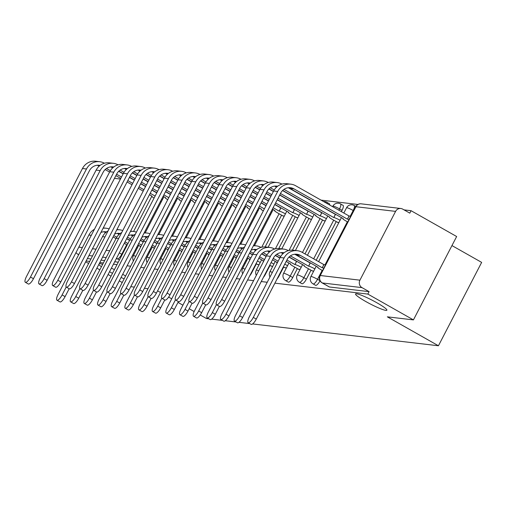 <?xml version="1.0" encoding="UTF-8"?>
<svg xmlns="http://www.w3.org/2000/svg" width="507" height="507" viewBox="0 0 507 507"><rect width="100%" height="100%" fill="white"/><g stroke="black" fill="none" stroke-linecap="round" stroke-linejoin="round"><path stroke-width="0.76" d="M365.617 301.431A17.65 2.091 27.4 0 1 355.553 293.965A17.65 2.091 27.4 0 1 376.828 302.742A17.65 2.091 27.4 0 1 386.892 310.208A17.65 2.091 27.4 0 1 365.617 301.431M101.425 266.745A17.65 2.091 27.4 0 1 98.795 264.489M99.277 263.558A17.65 2.091 27.4 0 1 102.636 264.407M111.388 268.14A17.65 2.091 27.4 0 1 114.411 269.642M315.43 285.181A5.514 1.635 -60.5 0 0 315.588 285.321A5.514 1.635 -60.5 0 0 315.785 285.384A5.514 1.635 -60.5 0 0 320.031 280.77M301.773 283.578A5.514 1.635 -60.5 0 0 301.931 283.717A5.514 1.635 -60.5 0 0 302.128 283.781A5.514 1.635 -60.5 0 0 306.399 279.123L303.877 277.697A5.514 1.635 119.5 0 1 299.605 282.348A5.514 1.635 119.5 0 1 299.409 282.285L301.931 283.717M288.115 281.974A5.514 1.635 -60.5 0 0 288.274 282.107A5.514 1.635 -60.5 0 0 288.47 282.171A5.514 1.635 -60.5 0 0 292.742 277.519L290.219 276.093A5.514 1.635 119.5 0 1 285.954 280.745A5.514 1.635 119.5 0 1 285.752 280.682L288.274 282.107M274.902 283.16L367.835 294.079L413.427 319.898L456.649 236.522L411.057 210.703L404.047 209.879M357.904 204.454L321.045 200.126M307.914 198.586L307.394 198.522M294.256 196.976L293.737 196.919M280.599 195.372L280.079 195.309M266.942 193.769L266.422 193.706M253.291 192.166L252.765 192.102M239.634 190.562L239.108 190.499M225.976 188.953L225.45 188.896M212.319 187.349L211.793 187.286M198.662 185.746L198.142 185.682M185.004 184.142L184.485 184.079M171.347 182.533L170.827 182.476M451.952 245.578L481.65 262.392L438.435 345.768L252.606 323.935M122.713 274.243A17.65 2.091 27.4 0 1 125.571 276.055M124.164 278.774A17.65 2.091 27.4 0 1 121.04 277.481M112.491 273.349A17.65 2.091 27.4 0 1 109.525 271.746M86.127 260.978L89.707 261.397M99.784 262.582L103.365 263M113.441 264.185L117.022 264.603M127.099 265.788L130.673 266.213M140.756 267.392L144.33 267.816M154.413 269.002L157.988 269.42M168.064 270.605L171.645 271.023M181.721 272.208L185.302 272.627M195.379 273.812L198.959 274.236M209.036 275.415L212.617 275.84M222.693 277.025L226.274 277.443M236.351 278.628L239.931 279.046M247.587 279.946L253.582 280.65M261.244 281.55L267.24 282.26M122.225 282.519L119.291 280.853M111.02 276.176L108.086 274.515M99.822 269.832L96.888 268.171M88.624 263.488L85.689 261.827M147.993 288.705L144.413 288.287M134.336 287.101L130.755 286.683M157.582 290.834L160.516 292.495M168.628 297.089L171.715 298.838M177.995 302.394L182.919 305.182M189.2 308.738L194.143 311.539M200.246 314.999L206.444 318.51L208.808 318.789M249.774 323.599L238.949 322.325M236.123 321.996L225.292 320.722M222.465 320.392L211.634 319.118M413.427 319.898L387.342 316.837L438.435 345.768M411.057 210.703L409.795 213.136L402.691 209.112A5.514 5.228 96.7 0 0 395.593 211.381L359.932 280.168A5.514 5.228 96.7 0 0 361.998 287.627L322.338 282.963A5.514 1.635 119.5 0 1 322.141 282.9A5.514 1.635 119.5 0 1 321.958 282.729M367.835 294.079L369.096 291.645L361.998 287.627M78.68 254.717L77.837 254.235A5.514 5.228 -83.3 0 1 76.025 252.518M282.526 215.697L284.237 216.172M257.328 264.312L259.033 264.787M296.183 217.307L297.894 217.776M270.985 265.922L272.69 266.39M309.84 218.91L311.545 219.385M284.642 267.525L286.347 268M323.498 220.513L325.202 220.989M298.3 269.128L300.005 269.604M337.155 222.117L338.86 222.592M311.957 270.732L313.662 271.207M342.054 210.329L339.538 208.903A5.514 1.635 119.5 0 0 340.501 203.903L343.024 205.329A5.514 1.635 -60.5 0 1 342.054 210.329L341.376 211.641M336.223 221.591L316.178 260.256M311.019 270.206L306.399 279.123M322.566 219.987L304.98 253.912M297.362 268.602L292.742 277.519M308.909 218.378L292.438 250.147M283.711 266.993L279.084 275.916L278.755 275.726M295.251 216.774L278.787 248.544M270.054 265.389L265.427 274.306L265.098 274.122M281.594 215.171L265.129 246.941M256.396 263.786L251.77 272.703L251.44 272.512M135.16 250.23L136.123 250.344M148.817 251.84L149.78 251.954M162.474 253.443L163.438 253.557M176.132 255.046L177.095 255.16M189.789 256.65L190.752 256.764M203.446 258.259L204.41 258.367M217.104 259.863L218.067 259.977M230.755 261.466L231.724 261.58M244.412 263.07L245.375 263.184M160.364 201.615L161.327 201.729M329.696 205.024A5.514 1.635 -60.5 0 0 329.366 203.725L326.844 202.293A5.514 1.635 119.5 0 1 327.173 203.599M277.069 278.977A5.514 1.635 -60.5 0 0 279.084 275.916M263.412 277.373A5.514 1.635 -60.5 0 0 265.427 274.306M249.755 275.77A5.514 1.635 -60.5 0 0 251.77 272.703M369.096 291.645L329.442 286.987A5.514 1.635 119.5 0 1 329.246 286.924A5.514 1.635 119.5 0 1 329.087 286.785M87.388 258.545L90.968 258.963M101.045 260.148L104.626 260.573M114.702 261.751L118.277 262.176M174.015 203.225L174.985 203.332M187.672 204.828L188.642 204.942M201.33 206.431L202.293 206.545M214.987 208.035L215.95 208.149M228.644 209.638L229.608 209.752M242.302 211.248L243.265 211.362M255.959 212.851L256.922 212.965M269.616 214.455L270.58 214.569M94.435 229.278A13.923 13.195 96.7 0 0 88.883 235.026L58.077 294.459A6.344 1.882 -60.5 0 0 56.968 300.214A6.344 1.882 -60.5 0 0 62.108 294.935L65.086 296.62A6.344 1.882 119.5 0 1 59.946 301.906L56.968 300.214M124.278 243.284L126.813 244.78A5.514 0.653 -152.6 0 0 126.496 244.837A5.514 0.653 -152.6 0 0 126.959 245.426M129.57 240.388L126.636 238.727M119.069 234.437L117.212 233.385M137.327 248.024A5.514 0.653 -152.6 0 0 136.535 247.587M113.802 235.54L116.775 237.225M125.001 241.883L127.935 243.544M103.65 231.769A10.343 9.798 -83.3 0 1 105.177 232.466L105.57 232.688M113.074 236.94L116.008 238.601M100.893 232.485A10.343 9.798 -83.3 0 1 105.69 231.788A10.343 9.798 -83.3 0 1 106.502 231.914M65.086 296.62L69.167 288.737M66.202 287.032L62.108 294.935M109.087 228.955A13.923 13.195 96.7 0 0 106.109 228.226A13.923 13.195 96.7 0 0 103.098 228.239M104.391 163.235A13.923 13.195 96.7 0 0 99.689 161.701L95.665 161.232A13.923 13.195 96.7 0 0 82.47 168.508L26.459 276.556A6.344 1.882 -60.5 0 0 25.35 282.31A6.344 1.882 -60.5 0 0 30.49 277.031L33.468 278.717A6.344 1.882 119.5 0 1 28.329 283.996L25.35 282.31M149.476 194.669L152.011 196.165A5.514 0.653 -152.6 0 0 151.701 196.222A5.514 0.653 -152.6 0 0 154.065 198.098M162.532 199.409A5.514 0.653 -152.6 0 0 161.733 198.972M106.457 168.495L110.361 170.707M116.597 174.237L121.522 177.025M127.802 180.581L132.72 183.369M139 186.925L143.918 189.713M150.199 193.268L155.117 196.057M97.23 165.25A10.343 9.798 -83.3 0 1 98.764 165.947L99.157 166.169M105.145 169.56L109.594 172.082M115.875 175.637L120.793 178.42M127.073 181.981L131.997 184.763M138.278 188.325L143.196 191.107M156.758 192.894L151.84 190.106M145.56 186.551L140.635 183.768M134.355 180.207L129.437 177.425M123.157 173.863L118.651 171.315M112.655 167.918L110.799 166.866M99.689 161.701A13.923 13.195 96.7 0 0 86.494 168.983L30.49 277.031M33.468 278.717L89.473 170.669A10.343 9.798 -83.3 0 1 99.271 165.263A10.343 9.798 -83.3 0 1 100.082 165.396M108.092 230.881A13.923 13.195 96.7 0 0 102.541 236.636L71.734 296.069A6.344 1.882 -60.5 0 0 70.625 301.823A6.344 1.882 -60.5 0 0 75.765 296.538L78.737 298.224A6.344 1.882 119.5 0 1 73.604 303.509L70.625 301.823M137.936 244.887L140.471 246.383A5.514 0.653 -152.6 0 0 140.154 246.44A5.514 0.653 -152.6 0 0 140.616 247.029M143.228 241.991L140.293 240.331M132.726 236.04L130.869 234.988M150.985 249.628A5.514 0.653 -152.6 0 0 150.192 249.191M127.46 237.143L130.432 238.829M138.658 243.487L141.592 245.154M117.307 233.378A10.343 9.798 -83.3 0 1 118.834 234.069L119.227 234.291M126.731 238.543L129.665 240.204M114.55 234.088A10.343 9.798 -83.3 0 1 119.348 233.391A10.343 9.798 -83.3 0 1 120.159 233.524M78.737 298.224L82.825 290.346M79.859 288.641L75.765 296.538M122.745 230.558A13.923 13.195 96.7 0 0 119.766 229.829A13.923 13.195 96.7 0 0 116.756 229.842M121.743 232.491A13.923 13.195 96.7 0 0 116.198 238.239L85.391 297.672A6.344 1.882 -60.5 0 0 84.282 303.427A6.344 1.882 -60.5 0 0 89.416 298.141L92.394 299.833A6.344 1.882 119.5 0 1 87.255 305.113L84.282 303.427M151.587 246.491L154.128 247.986A5.514 0.653 -152.6 0 0 153.811 248.043A5.514 0.653 -152.6 0 0 154.274 248.639M156.885 243.594L153.951 241.934M146.384 237.65L144.527 236.598M164.642 251.231A5.514 0.653 -152.6 0 0 163.85 250.794M141.111 238.753L144.089 240.438M152.315 245.096L155.25 246.757M130.964 234.982A10.343 9.798 -83.3 0 1 132.492 235.679L132.885 235.894M140.388 240.147L143.323 241.807M128.208 235.698A10.343 9.798 -83.3 0 1 132.999 234.995A10.343 9.798 -83.3 0 1 133.81 235.128M92.394 299.833L96.482 291.95M93.516 290.245L89.416 298.141M136.402 232.162A13.923 13.195 96.7 0 0 133.417 231.433A13.923 13.195 96.7 0 0 130.413 231.446M118.049 164.845A13.923 13.195 96.7 0 0 113.346 163.311L109.322 162.836A13.923 13.195 96.7 0 0 96.127 170.111L40.116 278.159A6.344 1.882 -60.5 0 0 39.007 283.914A6.344 1.882 -60.5 0 0 44.147 278.635L47.126 280.32A6.344 1.882 119.5 0 1 41.986 285.599L39.007 283.914M163.134 196.272L165.669 197.768A5.514 0.653 -152.6 0 0 165.358 197.825A5.514 0.653 -152.6 0 0 167.716 199.701M176.189 201.013A5.514 0.653 -152.6 0 0 175.39 200.576M120.108 170.099L124.019 172.31M130.255 175.847L135.173 178.629M141.459 182.184L146.377 184.973M152.658 188.528L157.576 191.316M163.856 194.872L168.774 197.66M110.887 166.854A10.343 9.798 -83.3 0 1 112.421 167.551L112.814 167.773M118.803 171.163L123.252 173.686M129.532 177.241L134.45 180.029M140.731 183.585L145.648 186.373M151.935 189.929L156.853 192.711M170.415 194.498L165.497 191.716M159.211 188.154L154.293 185.372M148.012 181.81L143.094 179.028M136.814 175.473L132.308 172.919M126.313 169.522L124.456 168.47M113.346 163.311A13.923 13.195 96.7 0 0 100.152 170.586L44.147 278.635M47.126 280.32L103.13 172.272A10.343 9.798 -83.3 0 1 112.928 166.866A10.343 9.798 -83.3 0 1 113.739 166.999M131.706 166.448A13.923 13.195 96.7 0 0 127.004 164.914L122.979 164.439A13.923 13.195 96.7 0 0 109.785 171.715L53.774 279.763A6.344 1.882 -60.5 0 0 52.665 285.517A6.344 1.882 -60.5 0 0 57.804 280.238L60.783 281.924A6.344 1.882 119.5 0 1 55.643 287.209L52.665 285.517M176.791 197.876L179.326 199.371A5.514 0.653 -152.6 0 0 179.015 199.428A5.514 0.653 -152.6 0 0 181.373 201.304M189.846 202.616A5.514 0.653 -152.6 0 0 189.048 202.179M133.766 171.702L137.67 173.914M143.912 177.45L148.83 180.232M155.11 183.794L160.035 186.576M166.315 190.138L171.233 192.92M177.513 196.482L182.431 199.264M124.545 168.457A10.343 9.798 -83.3 0 1 126.078 169.154L126.465 169.376M132.46 172.773L136.909 175.289M143.189 178.844L148.107 181.633M154.388 185.188L159.306 187.977M165.586 191.532L170.51 194.32M184.073 196.108L179.148 193.319M172.868 189.764L167.95 186.975M161.67 183.42L156.752 180.631M150.471 177.076L145.965 174.522M139.964 171.125L138.107 170.073M127.004 164.914A13.923 13.195 96.7 0 0 113.809 172.19L57.804 280.238M60.783 281.924L116.787 173.876A10.343 9.798 -83.3 0 1 126.585 168.476A10.343 9.798 -83.3 0 1 127.396 168.603M135.401 234.095A13.923 13.195 96.7 0 0 129.855 239.843L99.049 299.276A6.344 1.882 -60.5 0 0 97.933 305.03A6.344 1.882 -60.5 0 0 103.073 299.751L106.052 301.437A6.344 1.882 119.5 0 1 100.912 306.716L97.933 305.03M165.244 248.094L167.785 249.59A5.514 0.653 -152.6 0 0 167.468 249.647A5.514 0.653 -152.6 0 0 167.931 250.243M170.542 245.198L167.608 243.537M160.041 239.253L158.184 238.201M178.299 252.835A5.514 0.653 -152.6 0 0 177.501 252.397M154.768 240.356L157.747 242.042M165.973 246.7L168.907 248.36M144.615 236.585A10.343 9.798 -83.3 0 1 146.149 237.282L146.542 237.504M154.046 241.75L156.98 243.417M141.865 237.301A10.343 9.798 -83.3 0 1 146.656 236.598A10.343 9.798 -83.3 0 1 147.467 236.731M106.052 301.437L110.139 293.553M107.167 291.848L103.073 299.751M150.059 233.771A13.923 13.195 96.7 0 0 147.074 233.043A13.923 13.195 96.7 0 0 144.07 233.049M149.058 235.698A13.923 13.195 96.7 0 0 143.513 241.446L112.706 300.879A6.344 1.882 -60.5 0 0 111.591 306.634A6.344 1.882 -60.5 0 0 116.73 301.354L119.709 303.04A6.344 1.882 119.5 0 1 114.569 308.319L111.591 306.634M178.901 249.704L181.443 251.199A5.514 0.653 -152.6 0 0 181.126 251.257A5.514 0.653 -152.6 0 0 181.588 251.846M184.199 246.808L181.265 245.141M173.698 240.857L171.841 239.805M191.957 254.444A5.514 0.653 -152.6 0 0 191.158 254.007M168.425 241.959L171.404 243.645M179.624 248.303L182.564 249.964M158.273 238.189A10.343 9.798 -83.3 0 1 159.806 238.886L160.199 239.108M167.703 243.36L170.637 245.02M155.522 238.905A10.343 9.798 -83.3 0 1 160.313 238.208A10.343 9.798 -83.3 0 1 161.125 238.334M119.709 303.04L123.797 295.156M120.824 293.452L116.73 301.354M163.717 235.375A13.923 13.195 96.7 0 0 160.732 234.646A13.923 13.195 96.7 0 0 157.721 234.652M162.715 237.301A13.923 13.195 96.7 0 0 157.17 243.056L126.363 302.483A6.344 1.882 -60.5 0 0 125.248 308.243A6.344 1.882 -60.5 0 0 130.388 302.958L133.366 304.644A6.344 1.882 119.5 0 1 128.227 309.929L125.248 308.243M192.559 251.307L195.094 252.803A5.514 0.653 -152.6 0 0 194.783 252.86A5.514 0.653 -152.6 0 0 195.246 253.449M197.857 248.411L194.922 246.751M187.356 242.46L185.492 241.408M205.614 256.048A5.514 0.653 -152.6 0 0 204.815 255.61M182.083 243.563L185.061 245.249M193.281 249.907L196.215 251.573M171.93 239.798A10.343 9.798 -83.3 0 1 173.464 240.489L173.85 240.711M181.36 244.963L184.295 246.624M169.18 240.508A10.343 9.798 -83.3 0 1 173.971 239.811A10.343 9.798 -83.3 0 1 174.782 239.944M133.366 304.644L137.454 296.76M134.482 295.061L130.388 302.958M177.374 236.978A13.923 13.195 96.7 0 0 174.389 236.249A13.923 13.195 96.7 0 0 171.379 236.262M145.363 168.051A13.923 13.195 96.7 0 0 140.661 166.518L136.63 166.043A13.923 13.195 96.7 0 0 123.435 173.324L67.431 281.372A6.344 1.882 -60.5 0 0 66.322 287.127A6.344 1.882 -60.5 0 0 71.455 281.841L74.434 283.527A6.344 1.882 119.5 0 1 69.301 288.813L66.322 287.127M190.448 199.479L192.983 200.975A5.514 0.653 -152.6 0 0 192.666 201.032A5.514 0.653 -152.6 0 0 195.03 202.908M203.497 204.22A5.514 0.653 -152.6 0 0 202.705 203.782M147.423 173.305L151.327 175.517M157.569 179.053L162.487 181.842M168.768 185.397L173.686 188.186M179.972 191.741L184.89 194.523M191.171 198.085L196.089 200.867M138.202 170.067A10.343 9.798 -83.3 0 1 139.736 170.758L140.122 170.979M146.117 174.376L150.566 176.892M156.847 180.448L161.765 183.236M168.045 186.791L172.963 189.58M179.244 193.135L184.168 195.924M197.73 197.711L192.806 194.922M186.525 191.367L181.607 188.579M175.327 185.023L170.409 182.235M164.129 178.679L159.623 176.125M153.621 172.729L151.764 171.677M140.661 166.518A13.923 13.195 96.7 0 0 127.466 173.793L71.455 281.841M74.434 283.527L130.445 175.485A10.343 9.798 -83.3 0 1 140.243 170.079A10.343 9.798 -83.3 0 1 141.054 170.213M159.021 169.655A13.923 13.195 96.7 0 0 154.318 168.121L150.287 167.652A13.923 13.195 96.7 0 0 137.093 174.928L81.088 282.976A6.344 1.882 -60.5 0 0 79.979 288.73A6.344 1.882 -60.5 0 0 85.113 283.451L88.091 285.137A6.344 1.882 119.5 0 1 82.952 290.416L79.979 288.73M204.099 201.083L206.641 202.578A5.514 0.653 -152.6 0 0 206.324 202.635A5.514 0.653 -152.6 0 0 208.688 204.517M217.154 205.829A5.514 0.653 -152.6 0 0 216.362 205.392M161.08 174.915L164.984 177.127M171.227 180.657L176.144 183.445M182.425 187.001L187.343 189.789M193.623 193.344L198.548 196.133M204.828 199.688L209.746 202.477M151.859 171.67A10.343 9.798 -83.3 0 1 153.387 172.361L153.779 172.583M159.775 175.98L164.217 178.496M170.504 182.057L175.422 184.84M181.702 188.401L186.62 191.183M192.901 194.745L197.819 197.527M211.381 199.314L206.463 196.526M200.183 192.971L195.265 190.182M188.984 186.627L184.066 183.845M177.786 180.283L173.28 177.735M167.278 174.338L165.421 173.286M154.318 168.121A13.923 13.195 96.7 0 0 141.123 175.403L85.113 283.451M88.091 285.137L144.102 177.089A10.343 9.798 -83.3 0 1 153.9 171.683A10.343 9.798 -83.3 0 1 154.711 171.816M172.672 171.258A13.923 13.195 96.7 0 0 167.975 169.731L163.945 169.256A13.923 13.195 96.7 0 0 150.75 176.531L94.746 284.579A6.344 1.882 -60.5 0 0 93.63 290.334A6.344 1.882 -60.5 0 0 98.77 285.054L101.749 286.74A6.344 1.882 119.5 0 1 96.609 292.019L93.63 290.334M217.757 202.692L220.298 204.188A5.514 0.653 -152.6 0 0 219.981 204.245A5.514 0.653 -152.6 0 0 222.345 206.121M230.812 207.433A5.514 0.653 -152.6 0 0 230.013 206.995M174.738 176.518L178.641 178.73M184.884 182.26L189.802 185.049M196.082 188.604L201 191.393M207.281 194.948L212.205 197.736M218.485 201.292L223.403 204.08M165.516 173.274A10.343 9.798 -83.3 0 1 167.044 173.971L167.437 174.193M173.432 177.583L177.875 180.105M184.155 183.661L189.079 186.449M195.36 190.005L200.278 192.787M206.558 196.348L211.476 199.131M225.038 200.918L220.12 198.136M213.84 194.574L208.922 191.792M202.642 188.23L197.717 185.448M191.437 181.886L186.937 179.339M180.936 175.942L179.079 174.89M167.975 169.731A13.923 13.195 96.7 0 0 154.781 177.006L98.77 285.054M101.749 286.74L157.759 178.692A10.343 9.798 -83.3 0 1 167.557 173.286A10.343 9.798 -83.3 0 1 168.368 173.419M176.373 238.905A13.923 13.195 96.7 0 0 170.827 244.659L140.014 304.092A6.344 1.882 -60.5 0 0 138.905 309.847A6.344 1.882 -60.5 0 0 144.045 304.561L147.024 306.253A6.344 1.882 119.5 0 1 141.884 311.532L138.905 309.847M206.216 252.911L208.751 254.406A5.514 0.653 -152.6 0 0 208.44 254.463A5.514 0.653 -152.6 0 0 208.897 255.059M211.514 250.014L208.58 248.354M201.006 244.063L199.15 243.018M219.271 257.651A5.514 0.653 -152.6 0 0 218.473 257.214M195.74 245.173L198.712 246.858M206.938 251.51L209.873 253.177M185.587 241.402A10.343 9.798 -83.3 0 1 187.121 242.093L187.508 242.314M195.018 246.567L197.952 248.227M182.837 242.118A10.343 9.798 -83.3 0 1 187.628 241.414A10.343 9.798 -83.3 0 1 188.439 241.547M147.024 306.253L151.111 298.37M148.139 296.665L144.045 304.561M191.031 238.582A13.923 13.195 96.7 0 0 188.046 237.853A13.923 13.195 96.7 0 0 185.036 237.865M186.329 172.868A13.923 13.195 96.7 0 0 181.626 171.334L177.602 170.859A13.923 13.195 96.7 0 0 164.407 178.134L108.403 286.182A6.344 1.882 -60.5 0 0 107.288 291.937A6.344 1.882 -60.5 0 0 112.427 286.658L115.406 288.344A6.344 1.882 119.5 0 1 110.266 293.629L107.288 291.937M231.414 204.296L233.955 205.791A5.514 0.653 -152.6 0 0 233.638 205.848A5.514 0.653 -152.6 0 0 236.002 207.724M244.469 209.036A5.514 0.653 -152.6 0 0 243.671 208.599M188.395 178.122L192.299 180.334M198.541 183.87L203.459 186.652M209.74 190.214L214.657 192.996M220.938 196.551L225.856 199.34M232.143 202.895L237.061 205.684M179.174 174.877A10.343 9.798 -83.3 0 1 180.701 175.574L181.094 175.796M187.083 179.186L191.532 181.709M197.812 185.264L202.737 188.053M209.017 191.608L213.935 194.396M220.215 197.952L225.133 200.74M238.696 202.521L233.778 199.739M227.497 196.177L222.579 193.395M216.299 189.84L211.375 187.051M205.094 183.496L200.595 180.942M194.593 177.545L192.736 176.493M181.626 171.334A13.923 13.195 96.7 0 0 168.432 178.61L112.427 286.658M115.406 288.344L171.41 180.296A10.343 9.798 -83.3 0 1 181.208 174.896A10.343 9.798 -83.3 0 1 182.019 175.023M190.03 240.514A13.923 13.195 96.7 0 0 184.478 246.263L153.672 305.696A6.344 1.882 -60.5 0 0 152.563 311.45A6.344 1.882 -60.5 0 0 157.702 306.171L160.681 307.857A6.344 1.882 119.5 0 1 155.541 313.136L152.563 311.45M219.873 254.514L222.408 256.01A5.514 0.653 -152.6 0 0 222.098 256.067A5.514 0.653 -152.6 0 0 222.554 256.662M225.171 251.618L222.237 249.957M214.664 245.673L212.807 244.621M232.928 259.254A5.514 0.653 -152.6 0 0 232.13 258.817M209.397 246.776L212.37 248.462M220.596 253.12L223.53 254.78M199.245 243.005A10.343 9.798 -83.3 0 1 200.778 243.702L201.165 243.924M208.669 248.17L211.609 249.837M196.494 243.721A10.343 9.798 -83.3 0 1 201.285 243.018A10.343 9.798 -83.3 0 1 202.097 243.151M160.681 307.857L164.762 299.973M161.796 298.268L157.702 306.171M204.682 240.191A13.923 13.195 96.7 0 0 201.704 239.456A13.923 13.195 96.7 0 0 198.693 239.469M199.986 174.471A13.923 13.195 96.7 0 0 195.284 172.938L191.259 172.462A13.923 13.195 96.7 0 0 178.065 179.744L122.06 287.792A6.344 1.882 -60.5 0 0 120.945 293.547A6.344 1.882 -60.5 0 0 126.085 288.261L129.063 289.947A6.344 1.882 119.5 0 1 123.923 295.232L120.945 293.547M245.071 205.899L247.606 207.395A5.514 0.653 -152.6 0 0 247.296 207.452A5.514 0.653 -152.6 0 0 249.659 209.328M258.126 210.639A5.514 0.653 -152.6 0 0 257.328 210.202M202.052 179.725L205.956 181.937M212.192 185.473L217.116 188.255M223.397 191.817L228.315 194.599M234.595 198.161L239.513 200.943M245.794 204.505L250.718 207.287M192.831 176.48A10.343 9.798 -83.3 0 1 194.358 177.177L194.751 177.399M200.74 180.796L205.189 183.312M211.47 186.868L216.388 189.656M222.668 193.211L227.592 196M233.873 199.555L238.791 202.344M252.353 204.131L247.435 201.342M241.155 197.787L236.237 194.999M229.95 191.443L225.032 188.655M218.751 185.099L214.246 182.545M208.25 179.148L206.393 178.096M195.284 172.938A13.923 13.195 96.7 0 0 182.089 180.213L126.085 288.261M129.063 289.947L185.068 181.899A10.343 9.798 -83.3 0 1 194.865 176.499A10.343 9.798 -83.3 0 1 195.677 176.632M203.687 242.118A13.923 13.195 96.7 0 0 198.136 247.866L167.329 307.299A6.344 1.882 -60.5 0 0 166.22 313.053A6.344 1.882 -60.5 0 0 171.36 307.774L174.338 309.46A6.344 1.882 119.5 0 1 169.199 314.739L166.22 313.053M233.531 256.117L236.066 257.613A5.514 0.653 -152.6 0 0 235.749 257.67A5.514 0.653 -152.6 0 0 236.211 258.266M238.829 253.227L235.888 251.561M228.321 247.277L226.464 246.225M246.579 260.858A5.514 0.653 -152.6 0 0 245.787 260.427M223.055 248.379L226.027 250.065M234.253 254.723L237.187 256.384M212.902 244.608A10.343 9.798 -83.3 0 1 214.429 245.306L214.822 245.527M222.326 249.774L225.26 251.44M210.145 245.325A10.343 9.798 -83.3 0 1 214.943 244.621A10.343 9.798 -83.3 0 1 215.754 244.754M174.338 309.46L178.42 301.576M175.454 299.871L171.36 307.774M218.34 241.795A13.923 13.195 96.7 0 0 215.361 241.066A13.923 13.195 96.7 0 0 212.351 241.072M213.643 176.075A13.923 13.195 96.7 0 0 208.941 174.541L204.917 174.072A13.923 13.195 96.7 0 0 191.722 181.348L135.711 289.396A6.344 1.882 -60.5 0 0 134.602 295.15A6.344 1.882 -60.5 0 0 139.742 289.865L142.72 291.557A6.344 1.882 119.5 0 1 137.581 296.836L134.602 295.15M258.728 207.502L261.263 208.998A5.514 0.653 -152.6 0 0 260.953 209.055A5.514 0.653 -152.6 0 0 263.317 210.931M271.784 212.243A5.514 0.653 -152.6 0 0 270.985 211.806M215.709 181.329L219.613 183.54M225.849 187.077L230.774 189.865M237.054 193.421L241.972 196.209M248.253 199.764L253.17 202.553M259.451 206.108L264.369 208.89M206.482 178.09A10.343 9.798 -83.3 0 1 208.016 178.781L208.409 179.003M214.398 182.4L218.847 184.916M225.127 188.477L230.045 191.259M236.325 194.815L241.25 197.603M247.53 201.159L252.448 203.947M266.01 205.734L261.092 202.946M254.812 199.39L249.888 196.602M243.607 193.047L238.689 190.258M232.409 186.703L227.903 184.155M221.908 180.752L220.051 179.7M208.941 174.541A13.923 13.195 96.7 0 0 195.746 181.817L139.742 289.865M142.72 291.557L198.725 183.509A10.343 9.798 -83.3 0 1 208.523 178.103A10.343 9.798 -83.3 0 1 209.334 178.236M217.345 243.721A13.923 13.195 96.7 0 0 211.793 249.469L180.986 308.902A6.344 1.882 -60.5 0 0 179.877 314.657A6.344 1.882 -60.5 0 0 185.017 309.378L187.989 311.064A6.344 1.882 119.5 0 1 182.856 316.349L179.877 314.657M247.188 257.727L249.723 259.223A5.514 0.653 -152.6 0 0 249.406 259.28A5.514 0.653 -152.6 0 0 249.869 259.869M252.48 254.831L249.545 253.17M241.978 248.88L240.122 247.828M260.237 262.468A5.514 0.653 -152.6 0 0 257.404 261.004M236.712 249.983L239.684 251.668M247.91 256.327L250.845 257.987M226.559 246.212A10.343 9.798 -83.3 0 1 228.087 246.909L228.48 247.131M235.983 251.383L238.917 253.044M257.936 264.66L256.06 263.596M223.802 246.928A10.343 9.798 -83.3 0 1 228.6 246.231A10.343 9.798 -83.3 0 1 229.411 246.358M187.989 311.064L192.077 303.18M189.111 301.475L185.017 309.378M231.997 243.398A13.923 13.195 96.7 0 0 229.018 242.669A13.923 13.195 96.7 0 0 226.008 242.682M227.301 177.678A13.923 13.195 96.7 0 0 222.598 176.144L218.574 175.675A13.923 13.195 96.7 0 0 205.379 182.951L149.369 290.999A6.344 1.882 -60.5 0 0 148.259 296.753A6.344 1.882 -60.5 0 0 153.399 291.474L156.378 293.16A6.344 1.882 119.5 0 1 151.238 298.439L148.259 296.753M272.386 209.112L274.921 210.608A5.514 0.653 -152.6 0 0 274.61 210.665A5.514 0.653 -152.6 0 0 277.754 212.997L283.14 216.045M285.441 213.853A5.514 0.653 -152.6 0 0 279.211 211.108L280.72 207.933L274.75 204.549M229.36 182.938L233.271 185.15M239.507 188.68L244.425 191.469M250.712 195.024L255.629 197.812M261.91 201.368L266.828 204.156M273.108 207.712L279.078 211.096M220.139 179.693A10.343 9.798 -83.3 0 1 221.673 180.391L222.066 180.612M228.055 184.003L232.504 186.519M238.784 190.081L243.702 192.863M249.983 196.424L254.901 199.207M261.187 202.768L266.105 205.55M268.469 200.994L263.545 198.212M257.264 194.65L252.347 191.868M246.066 188.306L241.56 185.758M235.565 182.362L233.708 181.31M280.72 207.933L280.853 207.946A5.514 0.653 27.4 0 1 281.353 208.06M222.598 176.144A13.923 13.195 96.7 0 0 209.404 183.426L153.399 291.474M156.378 293.16L212.382 185.112A10.343 9.798 -83.3 0 1 222.18 179.706A10.343 9.798 -83.3 0 1 222.991 179.839M230.996 245.325A13.923 13.195 96.7 0 0 225.45 251.079L194.644 310.512A6.344 1.882 -60.5 0 0 193.535 316.267A6.344 1.882 -60.5 0 0 198.668 310.981L201.647 312.667A6.344 1.882 119.5 0 1 196.513 317.952L193.535 316.267M258.855 258.202L263.38 260.826A5.514 0.653 -152.6 0 0 263.063 260.883A5.514 0.653 -152.6 0 0 263.526 261.473M266.137 256.434L261.631 253.88M255.636 250.483L253.779 249.431M273.894 264.071A5.514 0.653 -152.6 0 0 271.061 262.607M250.363 251.586L253.342 253.272M259.584 256.808L264.502 259.597M240.217 247.822A10.343 9.798 -83.3 0 1 241.744 248.512L242.137 248.734M249.64 252.987L252.575 254.647M271.594 266.264L269.718 265.199M237.46 248.531A10.343 9.798 -83.3 0 1 242.251 247.834A10.343 9.798 -83.3 0 1 243.062 247.967M201.647 312.667L205.734 304.789M202.768 303.085L198.668 310.981M245.654 245.001A13.923 13.195 96.7 0 0 242.669 244.273A13.923 13.195 96.7 0 0 239.665 244.285M240.958 179.288A13.923 13.195 96.7 0 0 236.256 177.754L232.231 177.279A13.923 13.195 96.7 0 0 219.037 184.554L163.026 292.602A6.344 1.882 -60.5 0 0 161.917 298.357A6.344 1.882 -60.5 0 0 167.057 293.078L170.035 294.763A6.344 1.882 119.5 0 1 164.895 300.043L161.917 298.357M274.838 204.372L288.578 212.211A5.514 0.653 -152.6 0 0 288.268 212.268A5.514 0.653 -152.6 0 0 291.411 214.6L296.798 217.649M299.098 215.456A5.514 0.653 -152.6 0 0 292.869 212.712L294.377 209.537L277.202 199.815M243.018 184.542L246.928 186.753M253.164 190.29L258.082 193.072M264.362 196.627L269.287 199.416M275.567 202.971L292.735 212.699M233.797 181.297A10.343 9.798 -83.3 0 1 235.33 181.994L235.717 182.216M241.712 185.606L246.161 188.129M252.442 191.684L257.36 194.473M263.64 198.028L268.558 200.816M270.922 196.253L266.004 193.471M259.723 189.916L255.217 187.362M249.216 183.965L247.359 182.913M294.377 209.537L294.504 209.556A5.514 0.653 27.4 0 1 295.011 209.664M236.256 177.754A13.923 13.195 96.7 0 0 223.061 185.03L167.057 293.078M170.035 294.763L226.04 186.715A10.343 9.798 -83.3 0 1 235.837 181.31A10.343 9.798 -83.3 0 1 236.649 181.443M244.653 246.928A13.923 13.195 96.7 0 0 239.108 252.682L208.301 312.116A6.344 1.882 -60.5 0 0 207.186 317.87A6.344 1.882 -60.5 0 0 212.325 312.585L215.304 314.277A6.344 1.882 119.5 0 1 210.164 319.556L207.186 317.87M272.512 259.812L277.037 262.43A5.514 0.653 -152.6 0 0 276.721 262.487A5.514 0.653 -152.6 0 0 277.183 263.082M279.794 258.038L275.288 255.49M269.293 252.093L267.436 251.041M287.551 265.674A5.514 0.653 -152.6 0 0 284.719 264.21M263.095 252.67L266.999 254.882M273.235 258.412L278.159 261.2M253.874 249.425A10.343 9.798 -83.3 0 1 255.401 250.116L255.794 250.338M261.783 253.734L266.232 256.25M285.251 267.867L283.375 266.809M251.117 250.141A10.343 9.798 -83.3 0 1 255.908 249.438A10.343 9.798 -83.3 0 1 256.719 249.571M215.304 314.277L219.392 306.393M216.419 304.688L212.325 312.585M261.029 247.41A13.923 13.195 96.7 0 0 256.327 245.876A13.923 13.195 96.7 0 0 253.323 245.889M254.615 180.891A13.923 13.195 96.7 0 0 249.913 179.358L245.882 178.882A13.923 13.195 96.7 0 0 232.688 186.158L176.683 294.206A6.344 1.882 -60.5 0 0 175.574 299.96A6.344 1.882 -60.5 0 0 180.714 294.681L183.686 296.367A6.344 1.882 119.5 0 1 178.553 301.652L175.574 299.96M277.297 199.631L302.235 213.815A5.514 0.653 -152.6 0 0 301.918 213.872A5.514 0.653 -152.6 0 0 305.068 216.204L310.455 219.252M312.749 217.059A5.514 0.653 -152.6 0 0 306.526 214.322L308.034 211.14L279.661 195.075M256.675 186.145L260.579 188.357M266.821 191.893L271.739 194.675M278.02 198.237L306.393 214.303M247.454 182.9A10.343 9.798 -83.3 0 1 248.988 183.597L249.374 183.819M255.37 187.21L259.818 189.732M266.099 193.287L271.017 196.076M273.381 191.519L268.875 188.965M262.873 185.568L261.016 184.516M308.034 211.14L308.161 211.159A5.514 0.653 27.4 0 1 308.668 211.273M249.913 179.358A13.923 13.195 96.7 0 0 236.718 186.633L180.714 294.681M183.686 296.367L239.697 188.319A10.343 9.798 -83.3 0 1 249.495 182.919A10.343 9.798 -83.3 0 1 250.306 183.046M274.686 249.013A13.923 13.195 96.7 0 0 269.984 247.486L265.96 247.01A13.923 13.195 96.7 0 0 252.765 254.286L221.958 313.719A6.344 1.882 -60.5 0 0 220.843 319.473A6.344 1.882 -60.5 0 0 225.983 314.194L228.961 315.88A6.344 1.882 119.5 0 1 223.821 321.159L220.843 319.473M286.17 261.416L290.695 264.033A5.514 0.653 -152.6 0 0 290.378 264.09A5.514 0.653 -152.6 0 0 293.521 266.422L298.908 269.477M301.209 267.278A5.514 0.653 -152.6 0 0 294.979 264.54L296.487 261.365L288.946 257.093M282.95 253.696L281.093 252.644M296.487 261.365L296.62 261.378A5.514 0.653 27.4 0 1 297.127 261.492M276.752 254.273L280.656 256.485M286.892 260.015L294.852 264.521M267.525 251.028A10.343 9.798 -83.3 0 1 269.059 251.726L269.451 251.947M275.44 255.338L279.889 257.86M228.961 315.88L259.768 256.447A10.343 9.798 -83.3 0 1 269.566 251.041A10.343 9.798 -83.3 0 1 270.377 251.174M269.984 247.486A13.923 13.195 96.7 0 0 256.789 254.761L225.983 314.194M268.273 182.495A13.923 13.195 96.7 0 0 263.57 180.961L259.54 180.486A13.923 13.195 96.7 0 0 246.345 187.767L190.34 295.815A6.344 1.882 -60.5 0 0 189.231 301.57A6.344 1.882 -60.5 0 0 194.365 296.284L197.343 297.97A6.344 1.882 119.5 0 1 192.204 303.256L189.231 301.57M279.756 194.891L315.893 215.418A5.514 0.653 -152.6 0 0 315.576 215.475A5.514 0.653 -152.6 0 0 318.726 217.807L324.106 220.862M326.407 218.663A5.514 0.653 -152.6 0 0 320.183 215.925L321.685 212.75L282.532 190.569M270.332 187.748L274.236 189.96M280.479 193.497L320.05 215.906M261.111 184.51A10.343 9.798 -83.3 0 1 262.639 185.201L263.032 185.423M269.027 188.819L273.469 191.335M276.53 187.172L274.674 186.12M321.685 212.75L321.818 212.763A5.514 0.653 27.4 0 1 322.325 212.877M263.57 180.961A13.923 13.195 96.7 0 0 250.376 188.236L194.365 296.284M197.343 297.97L253.354 189.922A10.343 9.798 -83.3 0 1 263.152 184.523A10.343 9.798 -83.3 0 1 263.963 184.656M288.344 250.623A13.923 13.195 96.7 0 0 283.641 249.089L279.617 248.614A13.923 13.195 96.7 0 0 266.422 255.889L235.616 315.322A6.344 1.882 -60.5 0 0 234.5 321.077A6.344 1.882 -60.5 0 0 239.64 315.798L242.619 317.483A6.344 1.882 119.5 0 1 237.479 322.763L234.5 321.077M289.098 256.941L304.346 265.643A5.514 0.653 -152.6 0 0 304.035 265.7A5.514 0.653 -152.6 0 0 307.179 268.032L312.565 271.08M314.866 268.887A5.514 0.653 -152.6 0 0 308.636 266.143L310.145 262.968L294.751 254.248M310.145 262.968L310.278 262.981A5.514 0.653 27.4 0 1 310.785 263.095M290.403 255.877L308.51 266.131M281.182 252.632A10.343 9.798 -83.3 0 1 282.716 253.329L283.109 253.551M242.619 317.483L273.425 258.05A10.343 9.798 -83.3 0 1 283.223 252.651A10.343 9.798 -83.3 0 1 284.034 252.778M283.641 249.089A13.923 13.195 96.7 0 0 270.446 256.365L239.64 315.798M281.924 184.098A13.923 13.195 96.7 0 0 277.228 182.564L273.197 182.095A13.923 13.195 96.7 0 0 260.002 189.371L203.998 297.419A6.344 1.882 -60.5 0 0 202.882 303.173A6.344 1.882 -60.5 0 0 208.022 297.888L211.001 299.58A6.344 1.882 119.5 0 1 205.861 304.859L202.882 303.173M282.684 190.423L329.55 217.021A5.514 0.653 -152.6 0 0 329.233 217.078A5.514 0.653 -152.6 0 0 332.377 219.411L337.763 222.465M340.064 220.272A5.514 0.653 -152.6 0 0 333.84 217.528L335.342 214.353L288.331 187.729M283.99 189.358L333.707 217.516M274.769 186.113A10.343 9.798 -83.3 0 1 276.296 186.804L276.689 187.026M335.342 214.353L335.476 214.366A5.514 0.653 27.4 0 1 335.983 214.48M277.228 182.564A13.923 13.195 96.7 0 0 264.033 189.846L208.022 297.888M211.001 299.58L267.012 191.532A10.343 9.798 -83.3 0 1 276.809 186.126A10.343 9.798 -83.3 0 1 277.621 186.259M323.783 268.197A5.514 0.653 -152.6 0 0 322.294 267.747L323.802 264.572L302.039 252.245A13.923 13.195 96.7 0 0 297.298 250.692L293.274 250.217A13.923 13.195 96.7 0 0 280.079 257.499L249.273 316.926A6.344 1.882 -60.5 0 0 248.157 322.68A6.344 1.882 -60.5 0 0 253.297 317.401L256.276 319.087A6.344 1.882 119.5 0 1 251.136 324.372L248.157 322.68M294.84 254.235A10.343 9.798 -83.3 0 1 296.373 254.932L318.003 267.246A5.514 0.653 -152.6 0 0 317.693 267.303A5.514 0.653 -152.6 0 0 320.836 269.635L322.541 270.599M323.802 264.572L323.935 264.591A5.514 0.653 27.4 0 1 325.418 265.041M256.276 319.087L287.082 259.654A10.343 9.798 -83.3 0 1 296.88 254.254A10.343 9.798 -83.3 0 1 300.398 255.408L322.16 267.734M297.298 250.692A13.923 13.195 96.7 0 0 284.104 257.968L253.297 317.401M348.981 219.582A5.514 0.653 -152.6 0 0 347.491 219.132L349 215.957L295.619 185.727A13.923 13.195 96.7 0 0 290.885 184.174L286.854 183.699A13.923 13.195 96.7 0 0 273.66 190.974L217.655 299.022A6.344 1.882 -60.5 0 0 216.54 304.777A6.344 1.882 -60.5 0 0 221.679 299.498L224.658 301.183A6.344 1.882 119.5 0 1 219.518 306.462L216.54 304.777M288.426 187.717A10.343 9.798 -83.3 0 1 289.953 188.414L343.207 218.631A5.514 0.653 -152.6 0 0 342.89 218.688A5.514 0.653 -152.6 0 0 346.034 221.02L347.739 221.984M224.658 301.183L280.663 193.135A10.343 9.798 -83.3 0 1 290.46 187.729A10.343 9.798 -83.3 0 1 293.984 188.883L347.365 219.119M349 215.957L349.133 215.976A5.514 0.653 27.4 0 1 350.622 216.426M290.885 184.174A13.923 13.195 96.7 0 0 277.684 191.45L221.679 299.498M322.16 270.383L317.534 279.3A5.514 1.635 119.5 0 1 313.263 283.958A5.514 1.635 119.5 0 1 313.066 283.895L315.588 285.321M395.593 211.381L355.933 206.717L320.278 275.51L359.932 280.168M151.745 196.399L133.569 231.452M126.547 245.014L121.762 254.235A5.514 1.635 119.5 0 1 117.491 258.893L116.261 258.747M122.25 254.514L121.762 254.235A5.514 0.653 27.4 0 0 119.272 252.93M120.47 179.047L114.474 178.344M78.813 247.137L82.394 247.555M92.47 248.741L96.051 249.159M106.128 250.344L109.702 250.762M353.575 210.722L353.195 210.506L350.21 216.267M347.358 221.768L325.006 264.882M319.987 280.688L317.534 279.3A5.514 0.653 -152.6 0 0 311.203 276.499A5.514 0.653 27.4 0 0 310.886 276.556A5.514 5.514 0 0 0 313.066 283.895M340.501 203.903A5.514 5.514 0 0 0 332.89 206.159A5.514 0.653 -152.6 0 1 333.207 206.102A5.514 0.653 -152.6 0 1 339.538 208.903L338.86 210.215M333.701 220.165L313.656 258.83M308.503 268.78L303.877 277.697A5.514 0.653 -152.6 0 0 297.546 274.895A5.514 0.653 27.4 0 0 297.235 274.952A5.514 5.514 0 0 0 299.409 282.285M320.044 218.555L302.457 252.486M294.846 267.17L290.219 276.093A5.514 0.653 -152.6 0 0 283.888 273.292A5.514 0.653 27.4 0 0 283.578 273.349A5.514 5.514 0 0 0 285.752 280.682M306.386 216.952L289.028 250.445M292.729 215.348L275.371 248.842M279.078 213.745L261.713 247.239M135.787 256.346A5.514 0.653 -152.6 0 0 133.671 255.636A5.514 0.653 27.4 0 0 133.354 255.693A5.514 5.514 0 0 0 133.423 260.902M354.159 205.506A5.514 1.635 119.5 0 1 353.195 210.506A5.514 0.653 -152.6 0 0 346.858 207.705A5.514 0.653 -152.6 0 0 346.547 207.769A5.514 5.514 0 0 1 354.159 205.506L355.813 206.438M149.445 257.949A5.514 0.653 -152.6 0 0 147.322 257.239A5.514 0.653 27.4 0 0 147.011 257.296A5.514 5.514 0 0 0 147.081 262.512M163.102 259.552A5.514 0.653 -152.6 0 0 160.979 258.849A5.514 0.653 27.4 0 0 160.668 258.906A5.514 5.514 0 0 0 160.738 264.115M176.759 261.162A5.514 0.653 -152.6 0 0 174.636 260.452A5.514 0.653 27.4 0 0 174.326 260.509A5.514 5.514 0 0 0 174.395 265.719M190.417 262.765A5.514 0.653 -152.6 0 0 188.293 262.056A5.514 0.653 27.4 0 0 187.977 262.113A5.514 5.514 0 0 0 188.053 267.322M204.074 264.369A5.514 0.653 -152.6 0 0 201.951 263.659A5.514 0.653 27.4 0 0 201.634 263.716A5.514 5.514 0 0 0 201.71 268.932M217.731 265.972A5.514 0.653 -152.6 0 0 215.608 265.269A5.514 0.653 27.4 0 0 215.291 265.326A5.514 5.514 0 0 0 215.367 270.535M231.388 267.576A5.514 0.653 -152.6 0 0 229.265 266.872A5.514 0.653 27.4 0 0 228.949 266.929A5.514 5.514 0 0 0 229.025 272.139M245.039 269.185A5.514 0.653 -152.6 0 0 242.923 268.476A5.514 0.653 27.4 0 0 242.606 268.533A5.514 5.514 0 0 0 242.676 273.742M258.697 270.789A5.514 0.653 -152.6 0 0 256.574 270.079A5.514 0.653 27.4 0 0 256.263 270.136A5.514 5.514 0 0 0 256.333 275.345M272.354 272.392A5.514 0.653 -152.6 0 0 270.231 271.682A5.514 0.653 27.4 0 0 269.92 271.739A5.514 5.514 0 0 0 269.99 276.955M119.418 259.983L117.491 258.893A5.514 5.228 96.7 0 1 116.54 258.202M106.178 257.562L102.604 257.144M92.521 255.959L88.947 255.541M78.87 254.356L77.837 254.235M329.442 286.987L322.338 282.963A5.514 5.228 96.7 0 1 320.278 275.51A5.514 0.653 -152.6 0 0 319.961 275.567A5.514 5.514 0 0 0 322.141 282.9L329.246 286.924M355.622 206.774A5.514 0.653 -152.6 0 1 355.933 206.717A5.514 5.228 -83.3 0 1 361.161 203.833A5.514 5.514 0 0 0 355.622 206.774L319.961 275.567M105.177 232.466L105.748 232.536M88.883 235.026L91.304 235.311M99.328 166.011L98.764 165.947M86.494 168.983L82.47 168.508M118.834 234.069L119.399 234.139M102.541 236.636L104.962 236.921M132.492 235.679L133.056 235.742M116.198 238.239L118.619 238.524M112.985 167.614L112.421 167.551M100.152 170.586L96.127 170.111M126.642 169.224L126.078 169.154M113.809 172.19L109.785 171.715M146.149 237.282L146.713 237.346M129.855 239.843L132.276 240.128M159.806 238.886L160.37 238.949M143.513 241.446L145.934 241.731M173.464 240.489L174.028 240.559M157.17 243.056L159.585 243.335M140.3 170.827L139.736 170.758M127.466 173.793L123.435 173.324M153.957 172.431L153.387 172.361M141.123 175.403L137.093 174.928M167.608 174.034L167.044 173.971M154.781 177.006L150.75 176.531M187.121 242.093L187.685 242.162M170.827 244.659L173.242 244.944M181.265 175.637L180.701 175.574M168.432 178.61L164.407 178.134M200.778 243.702L201.342 243.766M184.478 246.263L186.899 246.548M194.922 177.247L194.358 177.177M182.089 180.213L178.065 179.744M214.429 245.306L215 245.369M198.136 247.866L200.557 248.151M208.58 178.851L208.016 178.781M195.746 181.817L191.722 181.348M228.087 246.909L228.651 246.979M211.793 249.469L214.214 249.755M222.237 180.454L221.673 180.391M280.853 207.946L279.211 211.108M209.404 183.426L205.379 182.951M241.744 248.512L242.308 248.582M225.45 251.079L227.871 251.364M235.894 182.057L235.33 181.994M294.504 209.556L292.869 212.712M223.061 185.03L219.037 184.554M255.401 250.116L255.965 250.185M239.108 252.682L241.528 252.968M249.552 183.661L248.988 183.597M308.161 211.159L306.526 214.322M236.718 186.633L232.688 186.158M269.059 251.726L269.623 251.789M294.979 264.54L296.62 261.378M252.765 254.286L256.789 254.761M263.209 185.27L262.639 185.201M321.818 212.763L320.183 215.925M250.376 188.236L246.345 187.767M282.716 253.329L283.28 253.392M308.636 266.143L310.278 262.981M266.422 255.889L270.446 256.365M276.86 186.874L276.296 186.804M335.476 214.366L333.84 217.528M264.033 189.846L260.002 189.371M296.373 254.932L300.398 255.408M322.294 267.747L323.935 264.591M280.079 257.499L284.104 257.968M293.984 188.883L289.953 188.414M349.133 215.976L347.491 219.132M277.684 191.45L273.66 190.974M173.806 183.927A5.514 5.514 0 0 0 173.426 183.946M133.354 255.693L138.722 245.337M145.211 232.821L163.926 196.716M187.463 185.53A5.514 5.514 0 0 0 187.083 185.549M147.011 257.296L152.379 246.941M158.868 234.424L177.583 198.326M201.121 187.14A5.514 5.514 0 0 0 200.74 187.159M160.668 258.906L166.036 248.544M172.526 236.028L191.234 199.929M214.778 188.743A5.514 5.514 0 0 0 214.398 188.762M174.326 260.509L179.693 250.147M186.177 237.637L204.891 201.532M228.435 190.347A5.514 5.514 0 0 0 228.055 190.366M187.977 262.113L193.351 251.751M199.834 239.241L218.549 203.136M242.093 191.95A5.514 5.514 0 0 0 241.712 191.969M201.634 263.716L207.008 253.361M213.491 240.844L232.206 204.746M255.743 193.554A5.514 5.514 0 0 0 255.37 193.579M215.291 265.326L220.665 254.964M227.149 242.447L245.863 206.349M269.401 195.163A5.514 5.514 0 0 0 269.027 195.182M228.949 266.929L234.316 256.567M240.806 244.057L259.521 207.952M283.058 196.767A5.514 5.514 0 0 0 282.678 196.786M242.606 268.533L247.974 258.171M254.463 245.661L273.178 209.556M296.715 198.37A5.514 5.514 0 0 0 296.335 198.389M256.263 270.136L261.631 259.78M268.121 247.264L286.835 211.159M310.373 199.973A5.514 5.514 0 0 0 309.992 199.992M269.92 271.739L275.288 261.384M281.778 248.867L300.486 212.769M326.844 202.293A5.514 5.514 0 0 0 323.65 201.602M283.578 273.349L288.946 262.987M295.435 250.471L314.144 214.372M297.235 274.952L302.603 264.591M307.419 255.294L327.801 215.976M332.617 206.679L332.89 206.159M310.886 276.556L316.26 266.194M318.618 261.637L341.458 217.579M343.822 213.022L346.547 207.769M400.815 208.497L361.161 203.833M103.276 227.89L106.109 228.226M116.933 229.5L119.766 229.829M130.591 231.103L133.417 231.433M144.248 232.707L147.074 233.043M157.905 234.31L160.732 234.646M171.556 235.92L174.389 236.249M185.213 237.523L188.046 237.853M198.871 239.127L201.704 239.456M212.528 240.73L215.361 241.066M226.185 242.333L229.018 242.669M239.843 243.943L242.669 244.273M253.5 245.546L256.327 245.876"/></g></svg>
